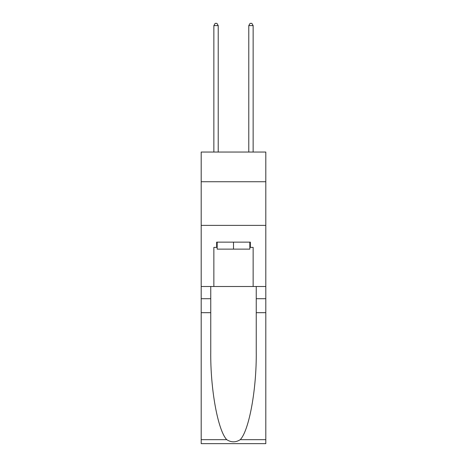 <?xml version="1.0" encoding="UTF-8"?>
<svg xmlns="http://www.w3.org/2000/svg" width="467" height="467" viewBox="0 0 467 467"><rect width="100%" height="100%" fill="white"/><g stroke="black" fill="none" stroke-linecap="round" stroke-linejoin="round"><path stroke-width="0.7" d="M265.805 181.727L265.805 152.044L201.195 152.044L201.195 181.727L265.805 181.727L265.805 286.499L253.143 286.499L253.143 247.382L250.353 247.382L250.353 242.145L216.647 242.145L216.647 247.382L217.173 247.382M201.195 312.686L210.757 312.686L210.757 351.622C210.29 388.836 217.844 430.411 226.746 439.669C231.247 442.541 235.747 442.541 240.254 439.669L265.805 439.669L265.805 443.65L201.195 443.65L201.195 181.727M249.827 242.145L249.827 249.127L217.173 249.127L217.173 242.145M233.5 242.145L233.5 249.127M240.254 439.669C249.156 430.411 256.71 388.836 256.243 351.622L256.243 286.499M256.243 312.686L265.805 312.686L265.805 286.499M210.757 286.499L210.757 312.686M265.805 439.669L265.805 312.686M201.195 286.499L213.857 286.499L213.857 247.382L216.647 247.382M201.195 225.38L265.805 225.38M213.857 286.499L253.143 286.499M249.827 247.382L250.353 247.382M218.223 152.044L218.223 25.621L213.857 25.621L213.857 152.044M213.857 25.621L215.164 23.35L216.91 23.35L218.223 25.621M253.143 152.044L253.143 25.621L248.777 25.621L248.777 152.044M248.777 25.621L250.09 23.35L251.836 23.35L253.143 25.621M256.243 298.717L265.805 298.717M210.757 298.717L201.195 298.717M201.195 439.669L226.746 439.669"/></g></svg>
